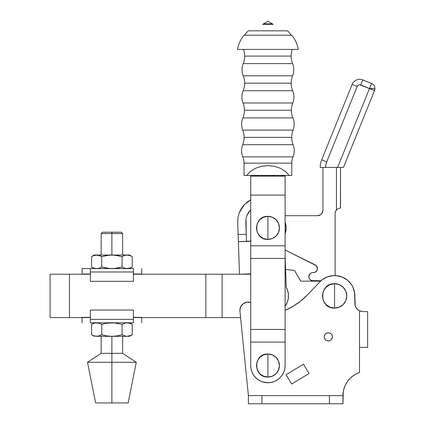 <?xml version="1.0" encoding="UTF-8"?>
<svg xmlns="http://www.w3.org/2000/svg" width="425" height="425" viewBox="0 0 425 425"><rect width="100%" height="100%" fill="white"/><g stroke="black" fill="none" stroke-linecap="round" stroke-linejoin="round"><path stroke-width="0.64" d="M242.728 130.103L293.096 130.103A20.055 20.055 0 0 0 291.731 137.371L244.088 137.371A20.055 20.055 0 0 0 242.728 130.103A20.055 20.055 0 0 1 242.696 144.707A16.256 16.256 0 0 0 242.803 156.867A16.426 16.426 0 0 1 244.046 163.142L244.046 175.456L246.654 175.456L250.389 171.408L255.446 168.279L261.433 166.303L267.909 165.628L274.385 166.303L280.378 168.279L285.43 171.408L289.17 175.456L291.773 175.456L291.773 163.142L244.046 163.142A16.426 16.426 0 0 0 242.803 156.867L293.016 156.867A16.256 16.256 0 0 0 293.123 144.707L242.696 144.707A20.055 20.055 0 0 0 244.088 137.371L291.731 137.371A20.055 20.055 0 0 1 293.096 130.103A16.256 16.256 0 0 0 292.921 117.906L242.898 117.906A16.256 16.256 0 0 0 242.728 130.103L293.096 130.103A16.256 16.256 0 0 0 292.921 117.906A19.646 19.646 0 0 1 291.38 110.277L244.439 110.277A19.646 19.646 0 0 0 243.042 102.999L292.777 102.999A19.646 19.646 0 0 0 291.38 110.277A19.646 19.646 0 0 1 292.777 102.999A16.256 16.256 0 0 0 292.687 90.727L243.132 90.727A16.256 16.256 0 0 0 243.042 102.999A19.646 19.646 0 0 1 242.898 117.906A19.646 19.646 0 0 0 244.439 110.277L291.38 110.277A19.646 19.646 0 0 0 292.921 117.906L242.898 117.906A16.256 16.256 0 0 0 242.728 130.103M243.212 75.82L292.612 75.82A19.646 19.646 0 0 0 291.183 83.178L244.641 83.178A19.646 19.646 0 0 0 243.212 75.82A19.646 19.646 0 0 1 243.132 90.727A19.646 19.646 0 0 0 244.641 83.178L291.183 83.178A19.646 19.646 0 0 1 292.612 75.82A16.256 16.256 0 0 0 292.602 63.617L243.222 63.617A16.256 16.256 0 0 0 243.212 75.82L292.612 75.82A16.256 16.256 0 0 0 292.602 63.617A20.055 20.055 0 0 1 291.13 56.079L244.688 56.079A20.055 20.055 0 0 0 243.546 49.401A20.055 20.055 0 0 1 243.222 63.617A20.055 20.055 0 0 0 244.688 56.079L291.13 56.079A20.055 20.055 0 0 1 292.272 49.401A20.055 20.055 0 0 0 292.602 63.617L243.222 63.617A16.256 16.256 0 0 0 243.212 75.82M267.909 365.543L267.909 354.025C253.056 353.313 253.056 377.772 267.909 377.06L267.909 365.543L267.909 377.06L263.505 376.183L259.765 373.687L257.268 369.947L256.392 365.543L257.268 361.133L259.765 357.398L263.505 354.902L267.909 354.025L272.319 354.902L276.053 357.398L278.55 361.133L279.427 365.543L278.55 369.947L276.053 373.687L272.319 376.183L267.909 377.06A11.518 11.518 0 0 0 279.427 365.543A11.518 11.518 0 0 0 267.909 354.025L267.909 365.543M267.909 227.885L267.909 216.367C253.056 215.656 253.056 240.114 267.909 239.403L267.909 227.885L267.909 239.403L263.505 238.526L259.765 236.029L257.268 232.294L256.392 227.885L257.268 223.476L259.765 219.741L263.505 217.244L267.909 216.367L272.319 217.244L276.053 219.741L278.55 223.476L279.427 227.885L278.55 232.294L276.053 236.029L272.319 238.526L267.909 239.403A11.518 11.518 0 0 0 279.427 227.885A11.518 11.518 0 0 0 267.909 216.367L267.909 227.885M263.463 23.848A1.355 1.355 0 0 1 262.581 24.337A1.355 1.355 0 0 0 263.463 23.848L272.356 23.848L267.909 21.25L263.463 23.848L267.909 21.25L272.356 23.848A1.355 1.355 0 0 0 273.243 24.337A1.355 1.355 0 0 1 272.356 23.848L263.463 23.848M291.773 163.142A16.426 16.426 0 0 1 293.016 156.867A16.426 16.426 0 0 0 291.773 163.142L244.046 163.142L244.046 175.456L246.654 175.456L250.389 171.408L255.446 168.279L261.433 166.303L267.909 165.628L274.385 166.303L280.378 168.279L285.43 171.408L289.17 175.456L246.654 175.456L291.773 175.456L291.773 163.142M293.123 144.707A20.055 20.055 0 0 1 291.731 137.371A20.055 20.055 0 0 0 293.123 144.707L242.696 144.707A16.256 16.256 0 0 0 242.803 156.867L293.016 156.867A16.256 16.256 0 0 0 293.123 144.707M243.042 102.999L292.777 102.999A16.256 16.256 0 0 0 292.687 90.727A19.646 19.646 0 0 1 291.183 83.178A19.646 19.646 0 0 0 292.687 90.727L243.132 90.727A16.256 16.256 0 0 0 243.042 102.999M287.433 30.828A16.256 16.256 0 0 1 291.183 35.217A16.256 16.256 0 0 0 287.433 30.828L248.391 30.828A16.256 16.256 0 0 0 244.641 35.217A16.256 16.256 0 0 1 248.391 30.828M237.511 49.401C238.462 44.12 240.624 39.387 244.003 35.217L291.816 35.217C295.194 39.387 297.362 44.12 298.308 49.401L237.511 49.401M285.117 365.543L285.117 175.456L285.117 176.125L250.702 176.125L250.702 175.456L250.702 176.125L285.117 176.125L285.117 195.096L250.702 195.096L250.702 176.125L250.702 245.799L250.702 195.096L285.117 195.096L285.117 245.799L250.702 245.799L285.117 245.799L285.117 258.453L250.702 258.453L250.702 245.799L250.702 258.453L285.117 258.453L285.117 329.449L250.702 329.449L250.702 258.453L250.702 329.449L285.117 329.449L285.117 342.104L250.702 342.104L250.702 329.449L250.702 365.543L250.702 342.104L285.117 342.104L285.117 365.543A17.207 17.207 0 0 1 267.909 382.75A17.207 17.207 0 0 1 250.702 365.543L251.032 368.9L252.014 372.125L253.603 375.1L255.744 377.708L258.352 379.849L261.327 381.438L264.552 382.42L267.909 382.75L271.267 382.42L274.497 381.438L277.472 379.849L280.08 377.708L282.216 375.1L283.81 372.125L284.787 368.9L285.117 365.543M271.267 382.42L267.909 382.75L262.379 381.836M273.243 24.337L262.581 24.337M286.227 287.305A17.345 17.345 0 0 1 285.117 306.197L287.406 301.978L288.277 298.69L288.495 295.301L287.847 291.162L286.227 287.305L285.117 256.153L286.227 287.305L287.151 289.186M285.117 222.031A17.345 17.345 0 0 1 285.117 233.819L286.147 227.943L285.117 222.031M251.095 240.492L250.697 240.842A2.709 2.709 0 0 1 249.209 241.347L238.372 241.724L239.498 274.221L250.336 273.849A2.709 2.709 0 0 1 250.702 273.859M250.336 273.849L239.498 274.221L238.127 234.584L238.372 241.724L250.235 241.108M246.5 241.442L245.82 221.946L246.022 218.763L246.25 234.303L238.127 234.584L237.697 222.227L238 217.451L239.227 212.835L244.237 204.744L250.702 199.803L247.828 201.583L244.237 204.744L241.336 208.542L239.227 212.835L238 217.451L237.697 222.227L238.127 234.584L246.25 234.303L246.5 241.442M248.216 212.877L246.845 215.682L246.022 218.763L246.845 215.682L250.182 210.29L248.285 212.755M250.702 209.753L250.197 210.274M286.147 227.943L285.951 230.557M287.847 291.162L288.293 293.213M250.182 210.29L248.248 212.819L246.845 215.682L246.022 218.763L245.82 221.946M246.845 215.682L248.248 212.819M332.403 336.818A4.064 4.064 0 0 1 328.339 340.882A4.064 4.064 0 0 1 324.275 336.818L324.583 335.261L325.465 333.944L326.783 333.062L328.339 332.754L329.896 333.062L331.213 333.944L332.095 335.261L332.403 336.818L332.095 338.374L331.213 339.692L329.896 340.574L328.339 340.882L326.783 340.574L325.465 339.692L324.583 338.374L324.275 336.818A4.064 4.064 0 0 1 328.339 332.754A4.064 4.064 0 0 1 332.403 336.818M334.571 295.901L334.571 283.709C318.84 282.949 318.84 308.848 334.571 308.093L334.571 295.901L334.571 308.093L329.906 307.169L325.948 304.523L323.308 300.565L322.378 295.901L323.308 291.231L325.948 287.279L329.906 284.633L334.571 283.709L339.24 284.633L343.193 287.279L345.838 291.231L346.768 295.901L345.838 300.565L343.193 304.523L339.24 307.169L334.571 308.093A12.192 12.192 0 0 0 346.768 295.901A12.192 12.192 0 0 0 334.571 283.709L334.571 295.901M361.261 311.424L359.502 310.813L363.024 311.615L367.63 311.615L367.63 347.384L359.502 347.384L367.63 347.384L367.63 311.615L363.024 311.615L359.502 310.813L359.502 372.534A24.39 24.39 0 0 0 342.97 395.622L329.423 395.622L329.423 403.75L342.97 403.75L342.97 395.622L261.949 395.622L261.949 403.75L329.423 403.75L329.423 395.622L248.402 395.622L248.402 403.75L261.949 403.75L261.949 395.622L248.402 395.622L239.934 311.073A8.128 8.128 0 0 1 239.891 310.261A8.128 8.128 0 0 0 239.934 311.073L248.402 395.622L248.402 403.75L342.97 403.75L343.267 391.85L344.138 388.163L345.573 384.662L347.528 381.422L349.966 378.526L352.819 376.04L356.022 374.027L359.502 372.534L359.502 310.813L357.611 309.554L356.145 307.817L355.215 305.74L354.673 292.889L352.909 287.135L351.406 284.516L347.331 280.08L342.141 277.036L336.281 275.65L333.264 275.618L327.377 276.893L322.123 279.831L319.882 281.855L307.387 294.923L300.709 301.033L293.271 306.197L285.117 310.367A67.745 67.745 0 0 0 307.387 294.923L319.882 281.855A20.326 20.326 0 0 1 354.896 295.901L354.562 292.241L354.896 303.487A8.128 8.128 0 0 0 359.502 310.813L359.97 311.02M250.702 302.589L246.792 302.228L243.265 303.668L240.784 306.558L239.891 310.261A8.128 8.128 0 0 1 250.702 302.589M349.966 378.526L350.806 377.713M320.583 281.159L300.698 281.159L294.546 270.502L285.589 269.402L294.546 270.502L300.698 281.159L320.583 281.159L321.05 280.723L312.896 280.723A4.064 4.064 0 0 1 308.826 276.659L309.512 274.401L310.632 273.28L312.099 272.675L314.771 272.372L316.869 270.709L317.475 268.101L316.333 265.683L285.117 249.996L315.238 264.887A4.064 4.064 0 0 1 313.438 272.595A4.064 4.064 0 0 0 315.238 264.887M340.653 276.505L343.968 277.881M332.095 335.261L331.718 334.56M355.215 305.74L354.896 303.487M348.473 281.074L347.347 280.091M343.517 277.652L342.152 277.042M320.965 280.803L319.882 281.855M303.487 364.241L286.067 374.707L291.651 383.998L309.071 373.533L303.487 364.241L309.071 373.533L291.651 383.998L286.067 374.707L303.487 364.241M125.853 255.143L124.578 255.462L127.144 255.037L125.853 255.143L128.44 255.143L130.98 255.956L127.144 255.037L129.508 255.037L111.892 255.037L111.892 233.575L101.15 233.575L111.892 233.575L111.892 232.22L102.505 232.22L121.284 232.22L111.892 232.22L111.892 233.575L122.639 233.575L111.892 233.575L111.892 255.037L96.64 255.037L99.211 255.462L101.724 256.61L106.749 255.462L111.892 255.037L117.034 255.462L122.06 256.61L124.578 255.462L127.144 255.037L94.281 255.037L91.556 256.61L94.068 255.462L96.64 255.037L92.804 255.956M130.98 267.665L129.508 268.584L132.233 267.012L129.715 268.159L127.144 268.584L129.715 268.159L125.853 268.478L127.144 268.584L124.578 268.159L122.06 267.012L122.06 256.61L114.479 255.143L109.305 255.143L101.724 256.61L101.724 267.012L109.305 268.478L114.479 268.478L122.06 267.012L124.578 268.159M111.892 353.35L122.639 353.35L111.892 353.35L111.892 362.291L136.282 362.291L111.892 362.291L111.892 402.937L128.153 402.937L95.636 402.937L111.892 402.937L111.892 362.291L87.502 362.291L111.892 362.291L111.892 353.35L101.15 353.35L111.892 353.35L111.892 336.329L111.892 353.35M106.749 335.904L101.724 334.757L99.211 335.904L96.64 336.329L94.068 335.904L91.556 334.757L91.556 324.355L91.556 334.757L94.068 335.904L97.931 336.223L101.724 334.757L101.724 324.355L106.749 323.207L101.724 324.355L99.211 323.207L96.64 322.782L94.068 323.207L91.556 324.355L94.068 323.207L96.64 322.782L99.211 323.207L101.724 324.355L101.724 334.757L106.749 335.904L111.892 336.329L117.034 335.904L122.06 334.757L125.853 336.223L129.508 336.329L132.233 334.757L128.44 336.223L132.233 334.757L132.233 324.355L128.44 322.888L130.98 323.701L128.44 322.888L125.853 322.888L129.715 323.207M109.305 322.888L114.479 322.888L122.06 324.355L125.853 322.888L122.06 324.355L114.479 322.888L106.749 323.207L114.479 322.888L122.06 324.355L122.06 334.757L122.06 324.355M94.068 323.207L92.804 323.701M130.98 323.701L132.233 324.355L132.233 334.757L129.508 336.329L125.853 336.223L122.06 334.757L117.034 335.904L111.892 336.329L117.034 335.904M96.64 322.782L95.343 322.888L99.211 323.207M99.211 335.904L96.64 336.329L127.144 336.329L124.578 335.904M127.144 322.782L128.44 322.888M130.98 335.41L127.144 336.329L96.64 336.329L94.068 335.904M124.578 323.207L125.853 322.888M96.64 336.329L97.931 336.223M94.281 336.329L91.805 334.9M133.434 322.782L133.434 319.388L133.434 322.782L90.35 322.782L90.35 310.043L133.434 310.043L133.434 319.388L90.35 319.388L90.35 310.043L133.434 310.043L133.434 319.388L90.35 319.388L90.35 322.782L133.312 322.782M130.98 255.956L129.715 255.462M94.068 255.462L91.556 256.61L91.556 267.012L94.068 268.159L96.64 268.584L99.211 268.159L101.724 267.012L101.724 256.61L97.931 255.143L94.281 255.037M99.211 255.462L95.343 255.143M106.749 268.159L101.724 267.012L99.211 268.159L96.64 268.584L94.068 268.159L91.556 267.012L91.556 256.61M124.578 255.462L122.06 256.61L114.479 255.143L109.305 255.143M109.305 268.478L114.479 268.478L109.305 268.478M132.233 267.012L132.233 256.61L132.233 267.012M122.06 256.61L122.06 267.012L117.034 268.159M127.144 255.037L128.44 255.143M99.211 268.159L96.64 268.584L94.068 268.159M94.281 268.584L91.805 267.155M96.64 268.584L97.931 268.478M133.312 268.584L90.35 268.584L90.35 271.984L133.434 271.984L133.434 281.323L90.35 281.323L90.35 271.984L133.434 271.984L133.434 281.323L90.35 281.323L90.35 268.584L82.083 268.584L90.472 268.584M82.083 268.584L82.083 274.003L90.35 274.003M133.434 274.003L141.7 274.003L141.7 268.584M90.35 268.584L133.434 268.584L133.434 271.984L133.434 268.584M82.083 274.003L90.472 274.003M133.312 274.003L141.7 274.003M90.35 317.363L82.083 317.363L82.083 322.782M141.7 322.782L141.7 317.363L133.434 317.363M90.472 317.363L86.907 317.363M136.877 317.363L133.312 317.363M69.456 317.581L69.456 274.221L50.081 274.221L50.081 317.581L69.456 317.581L50.081 317.581L50.081 274.221L90.35 274.221L69.456 274.221L69.456 317.581L90.35 317.581L69.456 317.581M335.383 275.522L337.009 275.724L335.383 275.522M339.612 276.213L340.074 276.335M344.388 278.104L346.625 279.538M347.119 279.916L349.796 282.434M350.258 282.976L351.735 285.016M352.346 286.046L353.324 288.065M353.765 289.218L354.408 291.47M240.582 317.581L222.116 317.581L222.116 274.221L250.702 274.221L222.116 274.221L222.116 317.581L133.434 317.581L205.854 317.581L205.854 274.221L222.116 274.221L205.854 274.221L205.854 317.581L240.582 317.581M354.562 292.241L354.896 295.901M133.434 274.221L205.854 274.221L133.434 274.221M352.155 84.41L357.181 86.44L352.155 84.41A8.128 8.128 0 0 1 362.737 79.916A8.128 8.128 0 0 0 352.155 84.41L321.688 159.811L326.713 161.845L357.181 86.44L352.155 84.41L321.688 159.811L326.713 161.845A14.902 14.902 0 0 0 325.63 167.423L320.211 167.423A20.326 20.326 0 0 1 321.688 159.811A20.326 20.326 0 0 0 320.211 167.423L325.63 167.423L325.901 164.581L326.713 161.845L357.181 86.44L358.169 85.218L359.667 84.745L374.526 90.525L374.919 88.496L369.5 88.496L337.609 167.423L343.453 167.423L374.526 90.525L369.5 88.496L337.609 167.423L325.63 167.423L338.725 167.423M308.906 275.862A4.064 4.064 0 0 0 308.826 276.659L309.14 278.216L310.022 279.533A4.064 4.064 0 0 0 312.896 280.723L310.632 280.038L309.512 278.917L308.906 277.456A4.064 4.064 0 0 0 308.906 277.456L308.906 275.868L310.022 273.785A4.064 4.064 0 0 1 312.104 272.675M338.752 167.423L339.341 167.423M371.53 83.475L362.737 79.916L360.708 84.942L362.737 79.916L371.53 83.47L369.5 88.496L371.53 83.47A5.419 5.419 0 0 1 374.919 88.496C374.808 86.132 373.681 84.458 371.53 83.47L369.5 88.496L374.919 88.496A5.419 5.419 0 0 1 374.526 90.525L343.453 167.423L343.012 167.423L343.453 167.423M337.896 208.755L336.467 209.907L336.467 167.423L336.467 209.907L335.463 211.576L335.112 213.493L335.112 275.586M317.502 215.693L285.117 215.693L317.502 215.693L320.508 214.779L322.007 213.281L322.92 210.269L322.92 167.423L322.92 210.269A5.419 5.419 0 0 1 317.502 215.693A5.419 5.419 0 0 0 322.814 211.331L322.92 210.269A5.419 5.419 0 0 1 322.814 211.326M335.888 210.694L335.463 211.576M335.203 212.516L335.112 213.493A5.419 5.419 0 0 1 336.467 209.907L337.312 209.132M312.896 280.723L321.05 280.723L312.099 280.649M314.771 272.372L315.961 271.718M316.869 270.709L317.395 269.455L316.869 270.709L317.395 269.455L317.108 266.799M322.007 213.281L322.506 212.346M308.826 276.659L309.512 274.401L308.826 276.659A4.064 4.064 0 0 1 312.896 272.595A4.064 4.064 0 0 0 312.89 272.595M317.395 269.455L317.475 268.101L317.395 269.455M339.161 208.25L338.486 208.473L339.161 208.25M340.17 208.085L338.443 208.489M340.531 208.075L340.531 167.423L340.441 208.075M313.438 272.595L312.896 272.595M337.779 208.824L336.467 209.907A5.419 5.419 0 0 0 335.112 213.493A5.419 5.419 0 0 1 336.467 209.907M357.181 86.44A2.709 2.709 0 0 1 360.708 84.942L369.5 88.496M339.846 167.423L343.012 167.423M341.743 167.423L340.531 167.423M122.639 255.037L122.639 233.575L121.284 232.22M128.153 402.937L136.282 362.291L122.639 353.35L122.639 336.329M94.281 322.782L91.556 324.355M129.508 322.782L132.233 324.355M101.15 336.329L101.15 353.35L87.502 362.291L95.636 402.937M129.508 255.037L132.233 256.61M101.15 255.037L101.15 233.575L102.505 232.22"/></g></svg>
